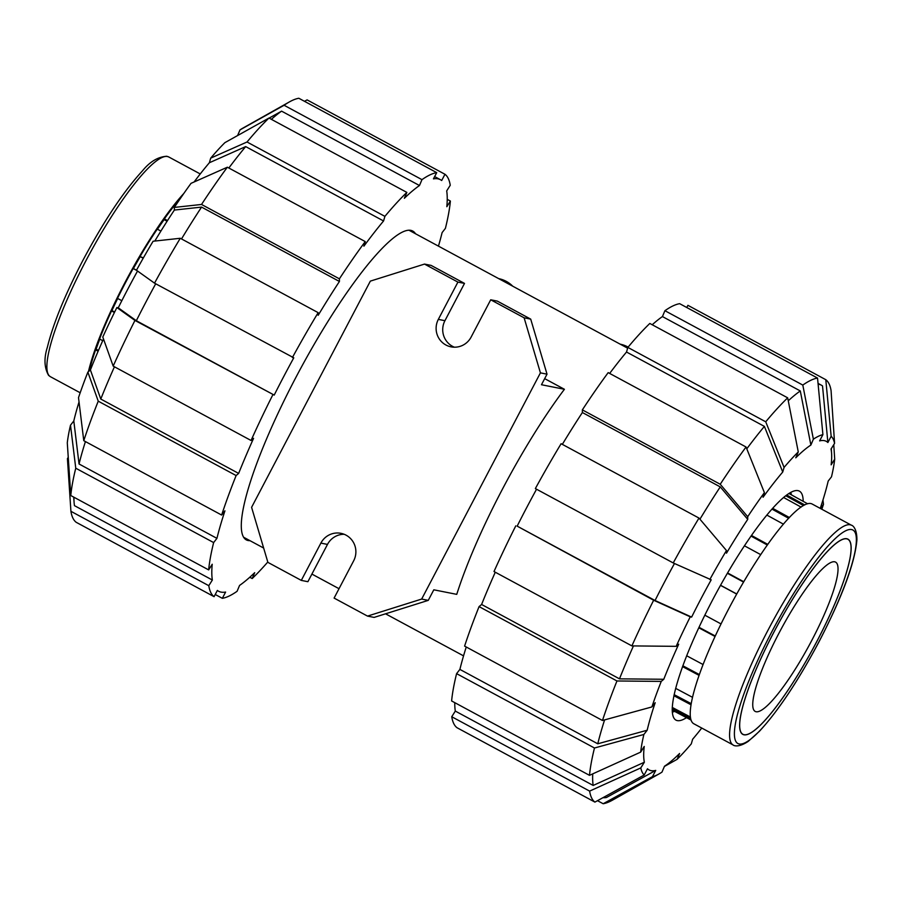 <?xml version="1.0" encoding="UTF-8"?>
<svg xmlns="http://www.w3.org/2000/svg" width="902" height="902" viewBox="0 0 902 902"><rect width="100%" height="100%" fill="white"/><g stroke="black" fill="none" stroke-linecap="round" stroke-linejoin="round"><path stroke-width="1.35" d="M89.422 370.812A122.807 23.441 -61.7 0 1 95.589 349.852L96.131 349.153A121.702 23.227 118.3 0 1 99.795 339.118M102.715 340.708L99.57 338.994A122.807 23.441 -61.7 0 1 111.521 310.919L111.938 310.547A121.702 23.227 118.3 0 1 117.7 298.472M121.826 300.704L117.508 298.37A122.807 23.441 -61.7 0 1 133.169 268.525L133.406 268.537A121.702 23.227 118.3 0 1 140.238 256.642L143.395 257.871M160.906 231.081L157.252 229.119A122.807 23.441 118.3 0 0 140.25 256.191M167.095 221.227L164.119 219.648A121.702 23.227 118.3 0 0 157.467 229.232M164.119 219.648L164.356 218.882L167.513 220.573M180.174 198.744L180.096 198.711A122.807 23.441 118.3 0 0 164.356 218.882M136.743 270.453L133.169 268.525M98.115 351.228L95.589 349.852M114.419 312.498L111.521 310.919M136.473 270.194L133.406 268.537M143.192 258.231L140.238 256.642M114.644 312.024L111.938 310.547M98.453 350.427L96.131 349.153M88.441 371.635A124.792 23.813 118.3 0 1 124.6 283.262A124.792 23.813 -61.7 0 1 183.839 193.434M786.803 495.063L804.708 504.928M690.819 719.492L672.193 709.66M672.193 710.077A123.033 23.486 118.3 0 0 672.633 710.336L690.988 720.033M773.736 632.471A110.732 21.129 -61.7 0 1 847.959 539.317A110.732 21.129 -61.7 0 1 817.043 641.063A110.732 21.129 -61.7 0 1 742.82 734.228A110.732 21.129 -61.7 0 1 773.736 632.471M778.809 633.475A84.788 16.18 -61.7 0 1 835.635 562.149A84.788 16.18 -61.7 0 1 811.969 640.059A84.788 16.18 -61.7 0 1 755.132 711.385A84.788 16.18 -61.7 0 1 778.809 633.475M790.716 492.526A126.246 24.095 -61.7 0 1 791.144 493.777L791.449 494.882M674.651 711.407L673.557 711.757A126.246 24.095 -61.7 0 1 672.283 712.084M788.991 493.552A123.033 23.486 -61.7 0 1 789.453 493.777L807.628 503.79M690.966 704.744L673.895 695.724M672.249 707.416L690.334 716.977M699.027 675.35L682.532 666.601M675.643 688.361L692.454 697.291M715.038 636.462L698.768 627.781M686.659 655.754L703.041 664.515M736.708 594.08L720.506 585.353M704.823 615.175L721.025 623.925M801.089 507.104L783.68 497.532M772.732 508.367L789.408 517.534M783.455 524.163L766.914 515.121M751.535 535.484L767.816 544.402M760.747 554.651L744.477 545.823M727.598 572.95L743.778 581.745M672.204 708.397L690.492 718.048M674.132 694.63L691.157 703.628M682.837 665.777L699.309 674.527M698.994 627.307L715.252 635.989M727.395 573.3L743.575 582.094M720.551 585.263L736.754 593.99M751.084 536.126L767.365 545.034M772.033 509.145L788.686 518.312M803.524 505.56L785.811 495.796M773.702 632.471A110.867 21.163 -61.7 0 1 848.027 539.193A110.867 21.163 -61.7 0 1 817.065 641.063A110.867 21.163 118.3 0 1 742.752 734.352A110.867 21.163 118.3 0 1 773.702 632.471M728.591 609.064A124.792 23.813 118.3 0 0 693.751 723.731L733.112 744.962C732.638 744.849 737.159 748.784 748.288 741.331L759.45 731.251C778.325 710.765 798.236 680.83 819.174 641.469C842.299 596.718 854.882 562.871 856.9 539.948C857.013 526.633 851.296 524.987 851.589 525.302L812.24 504.071A124.792 23.813 -61.7 0 0 728.591 609.064M415.518 233.765A175.405 33.475 118.3 0 0 412.8 231.092A175.405 33.475 118.3 0 0 295.225 378.671A175.405 33.475 118.3 0 0 246.246 539.858A175.405 33.475 118.3 0 0 249.978 540.67M154.817 241.048A186.658 35.629 118.3 0 1 174.368 210.065L201.552 207.099L339.423 281.469A233.765 44.615 118.3 0 0 318.18 315.294L318.158 312.656L180.287 238.275L153.103 241.24A193.693 36.971 118.3 0 0 136.45 270.25L154.524 283.149L293.781 357.801A233.765 44.615 118.3 0 0 283.803 376.405A233.765 44.615 118.3 0 0 274.208 395.087L136.326 320.717L118.252 307.808A186.658 35.629 118.3 0 1 127.813 289.114A186.658 35.629 118.3 0 1 137.544 271.028M155.708 283.792A233.765 44.615 118.3 0 0 145.932 302.035A233.765 44.615 118.3 0 0 136.326 320.717M269.112 118.106L281.593 111.149A233.765 44.615 118.3 0 0 271.389 119.335M73.93 497.227A233.765 44.615 118.3 0 0 74.054 501.895A233.765 44.615 118.3 0 0 74.471 505.65L212.353 580.031L208.79 585.691A240.789 45.957 118.3 0 0 214.078 596.673L217.359 590.438A233.765 44.615 118.3 0 0 218.543 591.216A233.765 44.615 118.3 0 0 225.613 592.073L222.332 598.319L215.228 594.486M194.099 181.978A186.658 35.629 118.3 0 1 209.365 162.743L245.682 146.598A233.765 44.615 118.3 0 0 228.837 168.009M85.419 441.574A233.765 44.615 118.3 0 0 79.049 463.989L73.806 420.952A186.658 35.629 118.3 0 1 79.038 401.976M201.552 207.099A233.765 44.615 118.3 0 0 181.505 238.94M103.493 338.983A186.658 35.629 118.3 0 0 90.403 369.978L100.776 399.045A233.765 44.615 118.3 0 1 114.441 366.787M438.451 246.133A233.765 44.615 118.3 0 0 442.115 232.592L445.408 228.364A240.789 45.957 118.3 0 0 450.38 201.045L446.828 206.705A233.765 44.615 118.3 0 0 446.693 190.92L450.245 185.26A240.789 45.957 118.3 0 0 444.957 174.266L441.687 180.513A233.765 44.615 118.3 0 0 440.503 179.735A233.765 44.615 118.3 0 0 433.434 178.867L436.715 172.632L298.833 98.262A240.789 45.957 118.3 0 0 289.362 101.937A240.789 45.957 118.3 0 0 284.096 105.275L421.967 179.656L419.475 185.519A233.765 44.615 118.3 0 0 404.355 198.282L406.858 192.408L268.976 118.038L224.891 142.651A193.693 36.971 118.3 0 0 210.707 158.132L247.024 141.997L384.906 216.367L383.564 220.967A233.765 44.615 118.3 0 0 363.889 246.178L365.231 241.578A240.789 45.957 118.3 0 0 339.4 278.831L339.423 281.469M222.332 598.319A240.789 45.957 118.3 0 0 237.079 591.295L239.571 585.432A233.765 44.615 118.3 0 0 254.691 572.669L252.188 578.543A240.789 45.957 118.3 0 0 267.793 562.025M281.593 111.149L419.475 185.519M274.208 395.087L134.95 320.435L116.877 307.537A193.693 36.971 118.3 0 0 102.794 337.044L113.178 366.111L251.049 440.48L253.575 438.338A233.765 44.615 118.3 0 0 238.647 473.415L236.121 475.557L98.25 401.176A240.789 45.957 118.3 0 0 83.773 440.683L221.644 515.053L224.936 510.836A233.765 44.615 118.3 0 0 216.931 538.359L213.639 542.576L75.757 468.206L70.503 425.18A193.693 36.971 118.3 0 0 67.289 442.837L70.784 495.536L208.666 569.906L212.218 564.246A233.765 44.615 118.3 0 0 212.353 580.031M245.682 146.598L383.564 220.967M216.931 538.359L79.049 463.989M238.647 473.415L100.776 399.045M447.234 199.342L450.38 201.045M304.504 101.317L307.086 99.896L444.957 174.266M289.362 101.937L242.909 128.107A193.693 36.971 118.3 0 0 240.011 129.888L284.096 105.275M436.715 172.632A240.789 45.957 118.3 0 0 421.967 179.656M237.598 135.548L240.011 129.888M406.858 192.408A240.789 45.957 118.3 0 0 384.906 216.367M268.976 118.038A240.789 45.957 118.3 0 0 247.024 141.997M209.365 162.743L210.707 158.132M174.368 210.065L174.345 207.415L201.529 204.461L339.4 278.831M365.231 241.578L227.349 167.208A240.789 45.957 118.3 0 0 201.529 204.461M227.349 167.208L191.032 183.343A193.693 36.971 118.3 0 0 174.345 207.415M180.287 238.275A240.789 45.957 118.3 0 0 154.524 283.149M318.158 312.656A240.789 45.957 118.3 0 0 292.406 357.53M98.25 401.176L87.866 372.12L90.403 369.978M236.121 475.557A240.789 45.957 118.3 0 0 221.644 515.053M87.866 372.12A193.693 36.971 118.3 0 0 78.508 397.658L83.773 440.683M70.503 425.18L73.806 420.952M75.757 468.206A240.789 45.957 118.3 0 0 70.784 495.536M213.639 542.576A240.789 45.957 118.3 0 0 208.666 569.906M208.79 585.691L70.92 511.31A240.789 45.957 118.3 0 0 76.208 522.303L214.078 596.673M70.92 511.31L67.424 458.622L68.248 457.314M252.188 578.543L249.786 577.246M116.877 307.537L118.252 307.808M134.95 320.435A240.789 45.957 118.3 0 0 113.178 366.111M272.821 394.817A240.789 45.957 118.3 0 0 251.049 440.48M699.941 519.191A233.765 44.615 -61.7 0 1 720.258 486.9L747.735 519.349A186.658 35.629 -61.7 0 0 726.493 553.174L726.471 550.524L698.994 518.075L561.112 443.705A240.789 45.957 -61.7 0 0 535.36 488.58L673.23 562.949L711.204 579.806A186.658 35.629 -61.7 0 0 701.181 598.398A186.658 35.629 -61.7 0 0 691.631 617.092L655.044 600.506L517.162 526.137A233.765 44.615 -61.7 0 1 526.768 507.454A233.765 44.615 -61.7 0 1 536.543 489.222M655.044 600.506A233.765 44.615 -61.7 0 1 664.639 581.835A233.765 44.615 -61.7 0 1 674.459 563.513M686.501 717.665A130.057 24.828 -61.7 0 1 675.936 720.112A130.057 24.828 -61.7 0 1 712.253 600.597A130.057 24.828 -61.7 0 1 799.431 491.173A130.057 24.828 -61.7 0 1 803.186 501.343M701.756 728.049A186.658 35.629 -61.7 0 1 692.635 739.257L691.293 743.868A193.693 36.971 -61.7 0 1 677.098 759.349L664.402 766.452M833.752 444.686L834.711 459.163A193.693 36.971 -61.7 0 1 831.497 476.82L828.194 481.048A186.658 35.629 -61.7 0 1 820.245 508.39M677.098 759.349L679.601 753.474A186.658 35.629 -61.7 0 1 664.492 766.226L661.989 772.112A193.693 36.971 -61.7 0 1 659.091 773.893A193.693 36.971 -61.7 0 1 652.462 776.645L603.167 803.738L597.496 800.683M686.76 307.514L687.91 305.327L825.792 379.697L831.159 436.275A193.693 36.971 -61.7 0 1 834.576 443.378L831.013 449.049A186.658 35.629 -61.7 0 1 831.588 453.289A186.658 35.629 -61.7 0 1 831.148 464.834L834.711 459.163M644.208 775.01A193.693 36.971 -61.7 0 1 640.792 767.906L589.626 791.11L451.744 716.74A240.789 45.957 -61.7 0 0 457.032 727.734L594.914 802.103L644.208 775.01L647.489 768.763A186.658 35.629 -61.7 0 0 655.743 770.398L606.437 797.503A233.765 44.615 -61.7 0 1 602.964 797.684M818.125 384.162A233.765 44.615 -61.7 0 1 821.327 385.165A233.765 44.615 -61.7 0 1 822.523 385.932L827.878 442.521A186.658 35.629 -61.7 0 0 819.625 440.886L822.906 434.64L817.539 378.062L679.668 303.681A240.789 45.957 -61.7 0 0 664.921 310.705L802.803 385.075A240.789 45.957 -61.7 0 1 817.539 378.062M589.491 775.337A240.789 45.957 -61.7 0 1 594.474 748.006L456.592 673.636A240.789 45.957 -61.7 0 0 451.62 700.955L589.491 775.337L640.668 752.121L644.231 746.45A186.658 35.629 -61.7 0 0 644.355 762.235L593.178 785.45A233.765 44.615 -61.7 0 1 592.738 773.86M788.269 400.792A233.765 44.615 -61.7 0 1 800.299 390.949L810.875 445.058A186.658 35.629 -61.7 0 0 795.767 457.81L798.27 451.936L787.683 397.838L649.812 323.457A240.789 45.957 -61.7 0 0 627.86 347.417L765.73 421.798L784.075 467.416L782.733 472.028L764.389 426.398A233.765 44.615 -61.7 0 0 746.788 448.813M633.452 645.922A233.765 44.615 -61.7 0 0 619.482 678.845L663.782 679.274L661.245 681.405L616.957 680.976L479.075 606.606A240.789 45.957 -61.7 0 0 464.598 646.114L602.48 720.484L651.887 706.942L655.19 702.714A186.658 35.629 -61.7 0 0 647.174 730.237L597.767 743.789A233.765 44.615 -61.7 0 1 604.588 719.909M562.341 444.359A233.765 44.615 -61.7 0 1 582.376 412.518L582.354 409.88L720.236 484.25L747.713 516.699A193.693 36.971 -61.7 0 1 764.4 492.627L763.058 497.239A186.658 35.629 -61.7 0 1 782.733 472.028M663.782 679.274A186.658 35.629 -61.7 0 1 678.71 644.197L676.173 646.339A193.693 36.971 -61.7 0 1 690.244 616.821L653.657 600.236L517.162 526.137M593.178 785.45L455.307 711.08A233.765 44.615 -61.7 0 1 454.766 702.658M652.214 324.754A233.765 44.615 -61.7 0 1 662.429 316.568L800.299 390.949M597.767 743.789L459.885 669.408A233.765 44.615 -61.7 0 1 466.244 646.993M609.662 373.428A233.765 44.615 -61.7 0 1 626.518 352.028L764.389 426.398M619.482 678.845L481.6 604.475A233.765 44.615 -61.7 0 1 495.277 572.218M582.376 412.518L720.258 486.9M655.743 770.398L652.462 776.645M659.091 773.893L612.638 800.063A240.789 45.957 -61.7 0 1 603.167 803.738M594.914 802.103A240.789 45.957 -61.7 0 1 589.626 791.11M451.744 716.74L455.307 711.08M644.355 762.235L640.792 767.906M640.668 752.121A193.693 36.971 -61.7 0 1 643.881 734.465L594.474 748.006M456.592 673.636L459.885 669.408M647.174 730.237L643.881 734.465M479.075 606.606L481.6 604.475M602.48 720.484A240.789 45.957 -61.7 0 1 616.957 680.976M651.887 706.942A193.693 36.971 -61.7 0 1 661.245 681.405M515.786 525.866A240.789 45.957 -61.7 0 0 494.003 571.53L631.885 645.9L676.173 646.339M631.885 645.9A240.789 45.957 -61.7 0 1 653.657 600.236M691.631 617.092L690.244 616.821M747.713 516.699L747.735 519.349M720.236 484.25A240.789 45.957 -61.7 0 1 746.055 446.997L608.185 372.627A240.789 45.957 -61.7 0 0 582.354 409.88M764.4 492.627L746.055 446.997M626.518 352.028L627.86 347.417M765.73 421.798A240.789 45.957 -61.7 0 1 787.683 397.838M784.075 467.416A193.693 36.971 -61.7 0 1 798.27 451.936M802.803 385.075L813.378 439.173A193.693 36.971 -61.7 0 1 822.906 434.64M813.378 439.173L810.875 445.058M662.429 316.568L664.921 310.705M831.159 436.275L827.878 442.521M834.576 443.378L831.08 390.69A240.789 45.957 -61.7 0 0 825.792 379.697M822.962 500.024L823.481 504.342L820.301 508.424M823.481 504.342A193.693 36.971 -61.7 0 1 821.812 509.235M709.818 579.535A193.693 36.971 -61.7 0 1 726.471 550.524M673.23 562.949A240.789 45.957 -61.7 0 1 698.994 518.075M421.662 599.063L540.422 372.864L524.118 317.808L490.711 299.791L471.126 337.077A18.987 18.604 101.2 0 1 451.034 346.853A18.987 18.604 101.2 0 1 438.327 319.387L457.912 282.1L424.504 264.083L370.35 281.12L251.59 507.33L267.894 562.374L301.302 580.392L320.875 543.105A18.987 18.604 101.2 0 1 340.967 533.33A18.987 18.604 101.2 0 1 353.674 560.796L334.101 598.082L367.509 616.1L421.662 599.063L428.258 600.371L433.806 589.807L456.75 594.362A174.357 33.273 -61.7 0 1 501.94 490.102A174.357 33.273 -61.7 0 1 564.415 389.281L544.673 378.637M564.415 389.281L541.471 384.737L547.018 374.172L530.714 319.128L497.306 301.099L490.711 299.791M540.422 372.864L547.018 374.172M498.716 278.639A28.469 27.906 101.2 0 1 512.753 286.216M620.193 344.169A28.469 27.906 101.2 0 1 628.119 347.101M367.509 616.1L374.104 617.408L428.258 600.371M301.302 580.392L307.898 581.7L327.482 544.413A18.987 18.604 101.2 0 1 344.214 534.288M454.394 347.202A18.987 18.604 101.2 0 1 444.934 320.695L464.507 283.408L431.1 265.391L424.504 264.083M524.118 317.808L530.714 319.128M457.912 282.1L464.507 283.408M200.244 173.951L168.888 157.038A124.792 23.813 -61.7 0 0 85.239 262.031A124.792 23.813 118.3 0 0 50.399 376.698L80.188 392.765M733.112 744.962A124.792 23.813 118.3 0 1 767.952 630.284A124.792 23.813 -61.7 0 1 851.589 525.302M771.672 632.065A121.274 23.148 118.3 0 0 739.11 743.97A121.274 23.148 118.3 0 0 819.106 641.469A121.274 23.148 -61.7 0 0 851.668 529.575A121.274 23.148 -61.7 0 0 771.672 632.065M438.327 319.387L444.934 320.695M320.875 543.105L327.482 544.413M168.888 157.038L166.769 156.26C157.963 156.847 149.89 161.684 142.539 170.749C123.664 191.235 103.764 221.17 82.815 260.531C64.933 294.92 53.117 323.795 47.389 347.157C43.837 358.274 44.243 367.666 48.584 375.356L50.399 376.698M847.959 539.317L847.023 538.81M742.82 734.228L741.884 733.721M73.727 497.115L74.054 501.895M434.64 176.578L440.503 179.735M217.303 590.539L218.543 591.216M831.588 453.289L831.272 448.655M821.327 385.165L818.046 383.395M627.634 348.183L409.068 230.281M463.549 655.867L385.56 613.811M339.028 588.702L311.9 574.078M263.655 548.044L243.517 537.186"/></g></svg>
